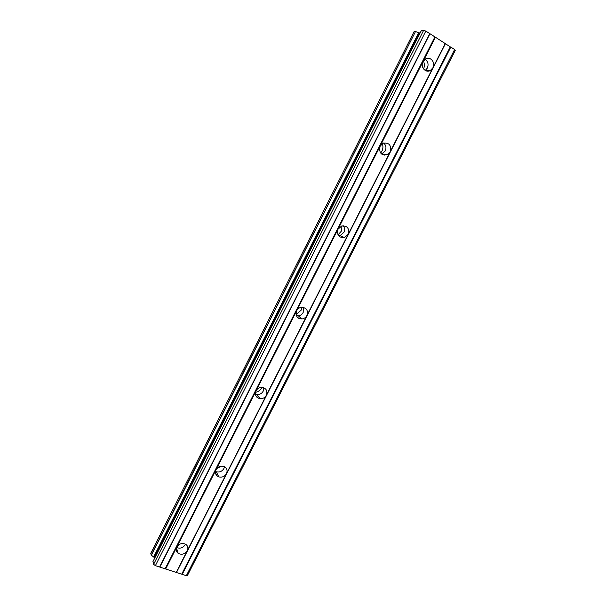 <?xml version="1.0" encoding="UTF-8"?>
<svg xmlns="http://www.w3.org/2000/svg" width="606" height="606" viewBox="0 0 606 606"><rect width="100%" height="100%" fill="white"/><g stroke="black" fill="none" stroke-linecap="round" stroke-linejoin="round"><path stroke-width="0.91" d="M177.225 550.286L176.179 549.983M428.715 70.538L428.268 71.129M382.333 143.667C383.234 146.205 383.09 148.712 381.894 151.197L380.651 153.053M385.651 154.492L384.833 155.219M342.087 225.864L341.208 231.333L337.989 234.87M342.966 236.931L341.595 237.688M302.099 307.227L301.212 310.113L296.076 314.544M300.667 317.771L298.705 318.301M261.997 387.348L261.883 387.582C260.482 390.158 258.345 391.749 255.49 392.347M258.815 396.93L256.656 397.021M221.493 466.09L216.751 468.574M217.577 474.4L215.804 474.142M176.588 547.498C180.118 548.9 183.004 547.938 185.239 544.612L185.459 544.135M176.225 572.428L165.658 569.004L176.763 547.112C175.649 549.687 176.134 551.778 178.217 553.392C181.845 555.073 184.875 554.164 187.299 550.649L176.225 572.428L186.322 575.7L187.534 575.329L455.235 50.449L454.644 49.487L450.281 46.851L181.777 574.033M154.628 558.27L154.204 557.429L419.284 32.868L420.163 32.898M425.253 70.478L427.336 68.077C428.798 64.334 428.025 61.403 425.003 59.29M445.243 43.496L432.896 67.781L430.374 70.463C425.624 73.447 420.087 66.849 423.018 61.638L435.403 37.216L450.281 46.851M381.644 154.076L385.234 150.955C386.552 147.796 386.022 145.152 383.628 143.024M390.158 151.811L387.098 154.75C381.06 155.484 378.75 152.606 380.151 146.137L176.763 547.112C179.118 543.665 182.103 542.718 185.709 544.279C187.905 545.877 188.436 547.998 187.299 550.649L226.492 473.604C224.637 476.566 222.069 477.657 218.789 476.884C215.668 475.422 214.751 473.013 216.047 469.665C217.842 466.764 220.349 465.65 223.576 466.325C226.833 467.741 227.803 470.165 226.492 473.604L266.352 395.226C264.951 397.65 262.89 398.824 260.171 398.74C255.99 397.718 254.603 395.097 256.012 390.878C257.361 388.522 259.36 387.34 262.012 387.348C266.329 388.294 267.776 390.923 266.352 395.226L306.901 315.499C305.825 317.461 304.212 318.612 302.061 318.945C297.023 318.529 295.228 315.787 296.667 310.719C297.713 308.81 299.273 307.666 301.349 307.287C306.5 307.613 308.356 310.348 306.901 315.499L348.162 234.37L344.359 237.59C338.716 237.779 336.618 234.969 338.05 229.151L341.716 225.97C347.45 225.674 349.601 228.477 348.162 234.37L432.896 67.781C435.858 62.554 430.23 55.873 425.442 59.009L423.018 61.638L380.151 146.137L383.098 143.236C389.211 142.41 391.567 145.266 390.158 151.811M338.602 235.81L340.095 235.582L343.852 232.409C344.958 229.954 344.738 227.72 343.193 225.705M296.432 315.749L298.402 315.862C300.531 315.537 302.121 314.4 303.182 312.461L303.348 307.34M255.391 394.195L257.095 394.62C259.785 394.703 261.822 393.552 263.201 391.158L263.792 387.734M215.486 471.4L216.289 471.756C219.531 472.536 222.061 471.46 223.894 468.529L224.47 466.688M423.405 60.964C424.594 63.585 424.654 66.266 423.586 69.008M150.765 553.361L414.012 31.762L150.765 553.323L151.205 555.035L153.78 557.103L418.746 32.671L153.636 556.952M165.658 569.004L155.378 565.663L425.821 31.095L435.403 37.216M152.985 561.573L153.621 564.322L155.378 565.663M154.204 557.429L153.78 557.103M414.034 31.747L415.504 31.527L151.205 555.035M151.417 555.217L415.504 31.527M415.777 31.618L418.549 32.618M418.746 32.671L419.284 32.868M152.939 561.679L421.291 30.717M421.329 30.648L423.647 30.3L425.821 31.095M186.322 575.7L454.644 49.487M182.217 574.367L450.826 47.056M176.535 572.337L445.402 43.738M434.858 37.011L165.218 568.663M159.901 566.943L429.904 33.853M429.737 33.595L159.575 567.027M153.621 564.322L423.647 30.3M154.5 557.793L419.738 32.959M178.217 553.392L176.444 547.862M430.374 70.463L425.662 70.682M387.098 154.75L382.212 153.863M344.359 237.59L340.095 235.582M302.061 318.945L298.402 315.862M260.171 398.74L257.095 394.62M218.789 476.884L216.289 471.756M152.939 561.618L421.291 30.671"/></g></svg>
